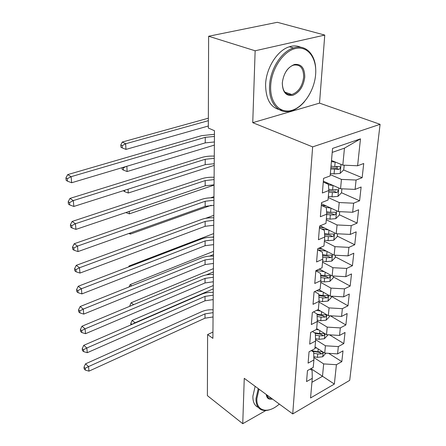 <?xml version="1.0" encoding="UTF-8"?>
<svg xmlns="http://www.w3.org/2000/svg" width="446" height="446" viewBox="0 0 446 446"><rect width="100%" height="100%" fill="white"/><g stroke="black" fill="none" stroke-linecap="round" stroke-linejoin="round"><path stroke-width="0.67" d="M324.76 35.072L255.14 50.783L252.748 122.672L319.526 103.121L324.76 35.072L277.323 22.3L208.628 36.243L208.315 128.035L214.47 130.717L212.893 338.352L207.602 334.584L207.39 395.635L242.752 423.7L265.866 410.504M319.526 103.121L380.087 124.323L349.703 380.354L292.732 413.921L312.64 146.879L380.087 124.323M310.979 368.636L334.349 384.067L336.412 364.705L341.809 361.656L343.002 350.868L337.561 353.884L338.341 346.57L343.805 343.576L345.037 332.471L339.529 335.431L340.331 327.894L345.867 324.967L347.127 313.538L341.552 316.426L342.383 308.665L347.986 305.8L349.285 294.031L343.637 296.852L344.49 288.852L350.166 286.064L351.509 273.933L345.789 276.676L346.67 268.431L352.418 265.721L353.801 253.211L348.008 255.87L348.911 247.368L354.737 244.743L356.164 231.842L350.294 234.412L351.225 225.637L357.129 223.1L358.606 209.787L352.652 212.263L353.617 203.203L359.599 200.767L361.121 187.019L355.088 189.394L356.086 180.039L362.152 177.709L363.724 163.504L357.608 165.767L342.823 165.143L344.457 148.15L332.214 152.398M334.349 384.067L310.555 397.96L312.284 378.342L312.1 370.358L310.176 369.082M344.457 148.15L360.474 138.857L332.565 148.423L330.14 175.925L323.584 178.35L322.358 192.995L328.853 190.498L328.011 200.053L321.549 202.595L320.362 216.75L326.767 214.141L325.954 223.379L319.587 226.033L318.438 239.725L324.749 237.016L323.963 245.952L317.686 248.706L316.576 261.953L322.798 259.148L322.034 267.806L315.846 270.65L314.77 283.478L320.908 280.584L320.167 288.969L314.068 291.896L313.025 304.328L319.074 301.351L318.36 309.479L312.339 312.484L311.33 324.537L317.301 321.488L316.604 329.365L310.667 332.443L309.691 344.128L315.578 341.012L314.904 348.655L309.045 351.799L308.097 363.133L313.906 359.955L313.248 367.376L307.472 370.581L306.553 381.581L312.284 378.342M360.474 138.857L357.608 165.767M330.257 174.609L341.446 179.398L340.549 188.747L323.344 181.199M356.086 180.039L341.446 179.398M355.088 189.394L340.549 188.747M328.234 197.545L339.222 202.545L338.347 211.594L321.454 203.722M353.617 203.203L339.222 202.545M352.652 212.263L338.347 211.594M328.853 190.498L328.379 184.337L323.266 182.091M326.271 219.755L337.059 224.957L336.217 233.721L320.133 225.804M351.225 225.637L337.059 224.957M350.294 234.412L336.217 233.721M326.767 214.141L326.333 207.708L321.321 205.361L326.455 206.052M324.376 241.286L334.968 246.666L334.154 255.162L319.854 247.753M348.911 247.368L334.968 246.666M348.008 255.87L334.154 255.162M324.749 237.016L324.353 230.326L319.431 227.889M322.53 262.159L332.945 267.706L332.153 275.946L319.392 269.016M346.67 268.431L332.945 267.706M345.789 276.676L332.153 275.946M322.798 259.148L322.436 252.23L317.602 249.71M320.746 282.407L330.977 288.116L330.207 296.105L318.795 289.627M344.49 288.852L330.977 288.116M343.637 296.852L330.207 296.105M320.908 280.584L320.579 273.454L315.829 270.85M319.013 302.059L329.07 307.913L328.323 315.668L318.093 309.613M342.383 308.665L329.07 307.913M341.552 316.426L328.323 315.668M319.074 301.351L318.778 294.02L314.614 291.639M317.284 321.114L327.219 327.124L326.494 334.656L316.671 328.618M340.331 327.894L327.219 327.124M339.529 335.431L326.494 334.656M317.301 321.488L317.034 313.973L313.544 311.888M315.534 339.573L325.424 345.784L324.721 353.098L315.054 346.938M338.341 346.57L325.424 345.784M337.561 353.884L324.721 353.098M315.578 341.012L315.339 333.329L312.44 331.529M313.839 357.514L323.679 363.908L322.486 376.29L311.932 382.294M336.412 364.705L323.679 363.908M313.906 359.955L313.694 352.117L311.314 350.584M255.14 50.783L208.628 36.243M292.732 413.921L244.257 378.331L242.752 423.7M252.748 122.672L312.64 146.879M212.943 332.064L207.602 334.584M331.501 160.493L342.823 165.143M341.809 361.656L328.702 353.338M343.805 343.576L329.538 334.834M345.867 324.967L330.296 315.779M347.986 305.8L331.434 296.417M350.166 286.064L333.329 276.916M319.475 269.384L319.074 269.167M352.418 265.721L335.286 256.824M319.408 248.578L318.751 248.238M354.737 244.743L337.299 236.118M357.129 223.1L339.373 214.771M359.599 200.767L341.513 192.756M335.66 190.163L335.169 189.946M362.152 177.709L343.593 169.982M337.605 167.49L335.676 166.687M213.054 316.961L204.998 318.188L88.966 371.144L88.548 366.584L85.208 368.29L83.993 367.197L84.171 369.02L85.381 370.113L85.208 368.29M213.088 312.663L205.004 313.884L88.548 366.584L85.515 363.858L201.743 311.648C205.099 310.193 208.884 309.569 213.11 309.786M85.515 363.858L83.993 367.197M85.381 370.113L88.966 371.144M316.983 348.17L314.976 347.802M325.915 353.171L322.67 356.772L317.418 357.352L313.817 356.688M313.728 353.226L317.725 353.968L321.638 353.884C322.843 353.143 323.133 352.429 322.497 351.732L317.92 351.816L311.358 350.612M321.638 353.884L319.319 352.401L312.317 351.225M213.272 288.885L135.093 322.753L135.11 323.066M131.994 324.42L130.79 323.417L130.873 324.905M131.994 324.348L135.093 322.753L132.088 320.44L213.294 285.507M132.088 320.44L130.79 323.417M213.188 299.601L205.021 300.799L87.271 352.697L86.842 347.997L83.452 349.736L82.226 348.66L82.404 350.539L83.631 351.621L83.452 349.736M213.221 295.185L205.026 296.378L86.842 347.997L83.77 345.321L201.726 294.193C205.121 292.766 208.962 292.158 213.244 292.37M83.77 345.321L82.226 348.66M83.631 351.621L87.271 352.697M213.322 281.766L205.043 282.937L85.526 333.692L85.086 328.847L81.64 330.625L80.403 329.572L80.587 331.506L81.824 332.565L81.64 330.625M213.355 277.234L205.054 278.393L85.086 328.847L81.975 326.227L201.703 276.258C205.149 274.87 209.04 274.273 213.378 274.48M81.975 326.227L80.403 329.572M81.824 332.565L85.526 333.692M318.734 329.884L316.398 329.471M327.71 334.729L327.654 335.264L324.387 338.737L319.057 339.306L315.506 338.67M315.394 335.113L319.375 335.821L323.344 335.743C324.588 334.974 324.866 334.238 324.181 333.524L319.576 333.608L314.279 332.666M323.344 335.743L320.986 334.288L315.339 333.396M213.4 271.937L206.219 274.937M130.238 306.084L129.803 305.755L129.831 306.257M133.644 304.663L131.118 302.778L213.422 268.631M131.118 302.778L129.803 305.755M320.546 311.068L316.548 310.388M329.555 315.735L329.46 316.682L326.149 320.178L320.746 320.735L317.251 320.133M317.123 316.465L321.07 317.145L325.101 317.073C326.383 316.27 326.65 315.512 325.915 314.787L321.276 314.87L317.039 314.146M325.101 317.073L322.703 315.645L317.061 314.787M213.528 254.543L209.581 256.132M131.799 285.841L130.12 284.632L213.556 251.327M130.12 284.632L129.089 286.929M259.014 389.163L256.879 398.562C256.099 410.71 266.875 413.916 277.473 405.598L279.341 404.093M270.666 409.383C266.758 410.877 263.435 410.9 260.704 409.461C257.42 407.544 255.848 403.892 255.987 398.507L258.273 388.622M272.484 399.053C268.799 399.856 266.73 398.334 266.273 394.493M266.379 394.571L268.576 398.01L271.542 398.362M257.637 407.137C254.343 405.213 252.765 401.562 252.893 396.187L255.151 386.325M315.64 74.27C316.95 58.069 307.807 45.592 295.508 48.502C283.227 51.162 271.279 69.214 270.672 86.089C269.88 103.009 280.099 113.964 291.868 110.352C303.631 106.968 314.502 90.443 315.64 74.27M304.551 101.571C299.863 107.018 294.8 110.273 289.354 111.338C278.064 113.68 268.665 102.407 269.551 86.05C269.986 69.604 281.359 51.496 293.446 47.978C305.393 43.886 315.417 54.15 315.712 69.325M304.769 77.13C303.481 86.485 299.472 92.556 292.749 95.349C286.053 96.297 282.569 92.188 282.29 83.034C283.533 73.373 287.625 67.173 294.572 64.436C301.306 63.795 304.707 68.026 304.769 77.13M282.312 82.672L282.312 82.7C282.48 91.174 285.641 95.115 291.779 94.535C298.435 92.16 302.405 86.351 303.676 77.091C303.626 68.221 300.297 64.224 293.702 65.11C290.903 65.952 288.4 67.965 286.198 71.137M282.167 110.134C271.363 108.891 265.838 100.4 265.593 84.662C265.983 68.283 277.3 50.264 289.376 46.78C293.485 45.503 297.27 45.654 300.743 47.237M291.037 94.273L290.229 94.708M213.461 263.441L205.071 264.584L83.731 314.101L83.274 309.111L79.778 310.929L78.524 309.898L78.713 311.893L79.968 312.925L79.778 310.929M213.5 258.78L205.076 259.912L83.274 309.111L80.124 306.553L201.687 257.833C205.177 256.478 209.118 255.904 213.517 256.104M80.124 306.553L78.524 309.898M79.968 312.925L83.731 314.101M213.606 244.609L205.099 245.713L81.874 293.908L81.401 288.763L77.855 290.614L76.584 289.61L76.779 291.667L78.05 292.676L77.855 290.614M213.64 239.814L205.104 240.912L81.401 288.763L78.217 286.265L201.664 238.889C205.205 237.579 209.202 237.021 213.662 237.216M78.217 286.265L76.584 289.61M78.05 292.676L81.874 293.908M322.425 291.69L316.521 290.72M331.456 296.172L331.322 297.56L327.961 301.072L322.48 301.619L319.063 301.044M318.912 297.27L322.815 297.922L326.907 297.85C328.228 297.014 328.49 296.228 327.693 295.492L323.032 295.575L318.812 294.878M326.907 297.85L324.465 296.456L318.845 295.631M213.667 236.698L212.435 237.172M129.808 266.468L129.095 265.978L213.69 233.565M129.095 265.978L128.671 266.903M320.306 269.512L318.823 269.284M324.381 271.726L316.27 270.454M333.418 276.013L333.24 277.864L329.828 281.393L324.27 281.922L320.836 281.37M320.763 277.501L324.616 278.114L328.763 278.042C330.135 277.172 330.386 276.364 329.522 275.611L324.839 275.695L320.652 275.037M328.763 278.042L326.282 276.687L320.691 275.901M205.684 218.323L213.829 215.34M213.751 225.241L205.127 226.312L79.962 273.075L79.477 267.767L75.87 269.657L74.588 268.682L74.789 270.806L76.071 271.787L75.87 269.657M213.79 220.313L205.132 221.378L79.477 267.767L76.249 265.342L201.642 219.415C205.232 218.144 209.285 217.603 213.807 217.793M76.249 265.342L74.588 268.682M76.071 271.787L79.962 273.075M322.268 249.007L318.338 248.416M326.416 251.154L317.926 249.877M335.442 255.229L335.214 257.571L331.757 261.116L326.115 261.629L322.625 261.094M322.692 257.13L326.472 257.704L330.681 257.637C332.097 256.723 332.337 255.887 331.4 255.129L326.695 255.212L322.558 254.588M330.681 257.637L328.161 256.316L322.609 255.575M130.36 232.951L130.422 234.089L211.203 205.277M210.59 197.807L213.969 196.625M128.799 233.509L130.422 234.089M213.902 205.322L205.154 206.353L77.989 251.577L77.487 246.097L73.824 248.032L72.52 247.084L72.731 249.275L74.03 250.223L73.824 248.032M213.941 200.248L205.16 201.274L77.487 246.097L74.214 243.745L201.62 199.379C205.26 198.152 209.375 197.634 213.963 197.818M74.214 243.745L72.52 247.084M74.03 250.223L77.989 251.577M324.314 227.861L319.492 227.176M328.535 229.941L321.549 228.937M337.527 233.788L337.248 236.653L333.742 240.21L328.016 240.712L324.471 240.188M324.699 236.124L328.384 236.659L332.66 236.597C334.126 235.639 334.349 234.774 333.335 234.011L328.613 234.094L324.543 233.503M332.66 236.597L330.09 235.321L324.61 234.624M129.223 211.421L129.351 213.851L214.058 185.112M125.85 212.558L129.351 213.851M214.058 184.817L205.182 185.809L75.948 229.378L75.43 223.719L71.711 225.693L70.39 224.784L70.607 227.042L71.923 227.962L71.711 225.693M214.102 179.599L205.188 180.58L75.43 223.719L72.118 221.45L201.598 178.757C205.294 177.58 209.464 177.079 214.119 177.263M72.118 221.45L70.39 224.784M71.923 227.962L75.948 229.378M330.754 208.059L325.569 207.351M339.679 211.655L339.345 215.078L335.788 218.651L329.973 219.131L326.372 218.629M326.74 214.454L330.352 214.955L334.695 214.894C336.212 213.89 336.423 212.998 335.325 212.224L330.592 212.307L326.606 211.755M334.695 214.894L332.08 213.662L326.689 213.01M128.052 189.204L128.253 193.006L214.208 165.388M123.352 190.698L124.668 191.646L124.596 190.303M124.668 191.646L128.253 193.006M214.219 163.71L205.21 164.658L73.846 206.448L73.306 200.594L69.526 202.618L68.188 201.737L68.416 204.078L69.749 204.959L69.526 202.618M214.264 158.336L205.216 159.272L73.306 200.594L69.955 198.414L201.575 157.527C205.322 156.401 209.559 155.927 214.281 156.1M69.955 198.414L68.188 201.737M69.749 204.959L73.846 206.448M333.078 185.469L328.418 184.873M328.702 183.551L325.714 183.167M341.898 188.809L341.508 192.817L337.901 196.407L331.997 196.864L328.334 196.379M328.713 192.075L332.387 192.555L336.797 192.499C338.369 191.44 338.564 190.52 337.377 189.74L332.638 189.818L328.763 189.316M336.797 192.499L334.138 191.312L328.836 190.71M126.848 166.274L127.121 171.537L214.364 145.106M122.065 167.702L122.159 169.385L123.481 170.116L123.364 167.93L122.633 167.529M123.481 170.116L127.121 171.537M125.962 166.536L123.364 167.93M214.387 141.973L205.238 142.876L71.667 182.743L71.109 176.688L67.268 178.757L65.913 177.921L66.147 180.34L67.497 181.182L67.268 178.757M214.426 136.437L205.249 137.323L71.109 176.688L67.714 174.609L201.553 135.662L214.442 134.307M67.714 174.609L65.913 177.921M67.497 181.182L71.667 182.743M335.52 162.143L331.4 161.647M344.195 165.204L343.743 169.837L340.081 173.444L334.082 173.879L330.363 173.416M330.754 168.967L338.971 169.374C340.599 168.254 340.772 167.306 339.49 166.525L334.745 166.598L331.004 166.141M338.971 169.374L336.262 168.242L330.871 167.663M208.338 120.682L125.66 143.768L125.956 149.404L208.321 126.012M120.916 147.225L122.26 147.927L122.137 145.669L120.788 144.972L120.916 147.225M122.137 145.669L125.66 143.768L122.288 142.04L208.349 118.201M122.288 142.04L120.788 144.972M122.26 147.927L125.956 149.404M204.998 318.188L205.004 313.884M322.753 356.683L323.188 352.117M317.92 351.816L318.182 348.934M317.418 357.352L317.725 353.968M205.021 300.799L205.026 296.378M205.043 282.937L205.054 278.393M324.465 338.648L324.939 333.697M319.576 333.608L319.854 330.57M319.057 339.306L319.375 335.821M326.232 320.089L326.74 314.725M321.276 314.87L321.566 311.67M320.746 320.735L321.07 317.145M205.071 264.584L205.076 259.912M205.099 245.713L205.104 240.912M328.044 300.983L328.596 295.191M323.032 295.575L323.339 292.202M322.48 301.619L322.815 297.922M329.917 281.303L330.508 275.054M324.839 275.695L325.156 272.149M324.27 281.922L324.616 278.114M205.127 226.312L205.132 221.378M331.841 261.027L332.482 254.298M326.695 255.212L327.035 251.477M326.115 261.629L326.472 257.704M205.154 206.353L205.16 201.274M333.831 240.121L334.517 232.884M328.613 234.094L328.975 230.153M328.016 240.712L328.384 236.659M205.182 185.809L205.188 180.58M335.877 218.562L336.618 210.791M330.592 212.307L330.971 208.159M329.973 219.131L330.352 214.955M205.21 164.658L205.216 159.272M337.99 196.318L338.782 187.972M332.638 189.818L333.034 185.464M331.997 196.864L332.387 192.555M205.238 142.876L205.249 137.323M340.175 173.355L341.023 164.407M334.745 166.598L335.152 162.104M334.082 173.879L334.489 169.424M268.576 398.01L267.645 397.319M291.779 94.535L284.804 92.082M289.376 46.78L293.446 47.978M288.434 110.993L289.354 111.338"/></g></svg>
